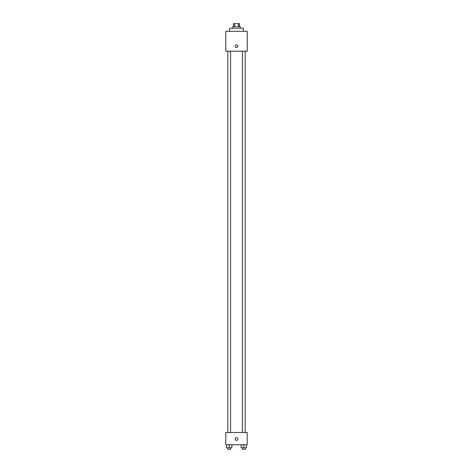 <?xml version="1.0" encoding="UTF-8"?>
<svg xmlns="http://www.w3.org/2000/svg" width="473" height="473" viewBox="0 0 473 473"><rect width="100%" height="100%" fill="white"/><g stroke="black" fill="none" stroke-linecap="round" stroke-linejoin="round"><path stroke-width="0.71" d="M234.537 26.713L234.537 23.65L233.437 23.65L233.437 26.713M234.537 23.65L239.563 23.65L239.563 26.713M238.463 26.713L238.463 23.65M232.675 28.244L232.675 26.713L240.325 26.713L240.325 28.244M243.388 31.307L243.388 28.244L229.612 28.244L229.612 31.307M225.781 31.307L247.219 31.307L247.219 51.214L225.781 51.214L225.781 31.307M236.5 47.578A1.342 1.342 0 0 1 235.341 45.568A1.342 1.342 0 0 1 237.659 45.568A1.342 1.342 0 0 1 236.5 47.578M225.781 432.505L247.219 432.505L247.219 444.756L225.781 444.756L225.781 432.505M236.5 440.351A1.342 1.342 0 0 1 235.341 438.341A1.342 1.342 0 0 1 237.659 438.341A1.342 1.342 0 0 1 236.5 440.351M241.112 444.756L241.112 447.819L246.468 447.819L246.468 444.756L246.468 447.819M243.79 447.819L243.79 444.756M245.168 447.819L245.168 449.35L242.413 449.35L242.413 447.819M226.532 444.756L226.532 447.819L231.888 447.819L231.888 444.756L231.888 447.819M229.21 447.819L229.21 444.756M230.588 447.819L230.588 449.35L227.832 449.35L227.832 447.819M242.413 51.214L242.413 432.505M245.168 51.214L245.168 432.505M230.588 432.505L230.588 51.214M227.832 432.505L227.832 51.214"/></g></svg>
